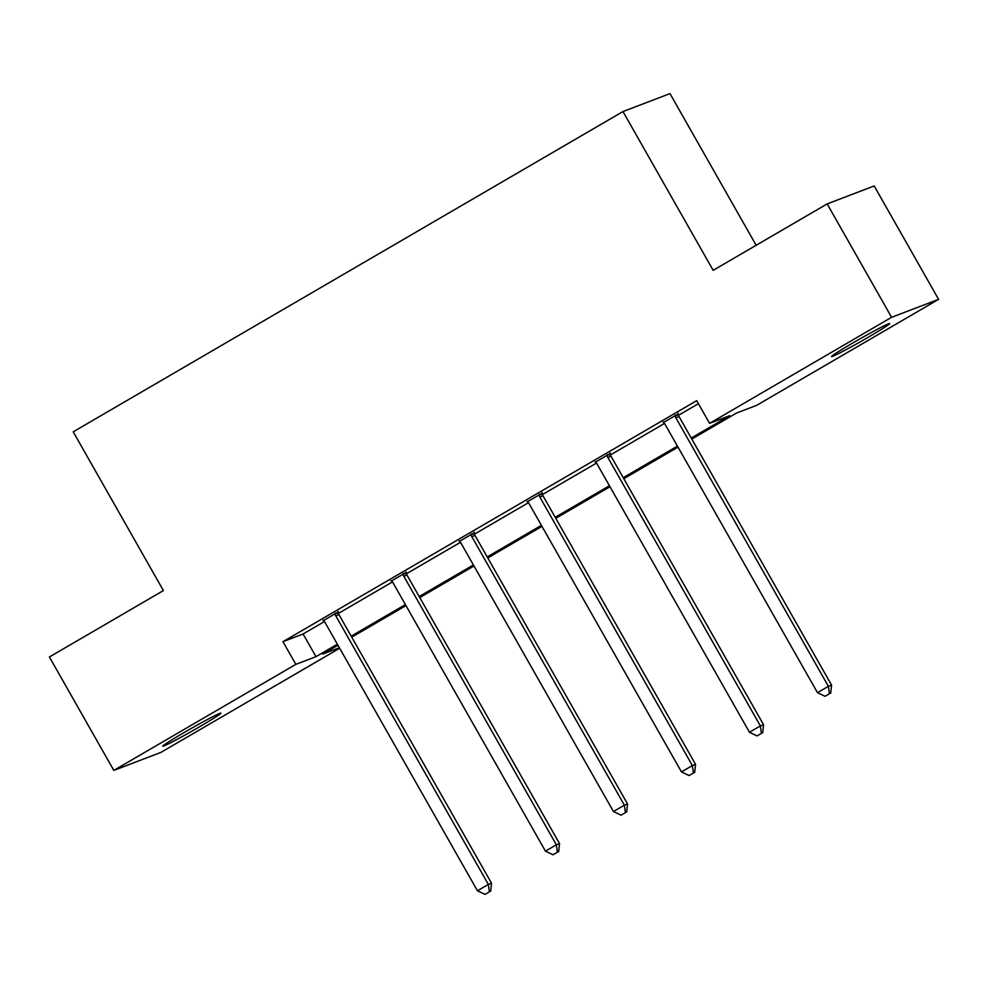 <?xml version="1.0" encoding="UTF-8"?>
<svg xmlns="http://www.w3.org/2000/svg" width="988" height="988" viewBox="0 0 988 988"><rect width="100%" height="100%" fill="white"/><g stroke="black" fill="none" stroke-linecap="round" stroke-linejoin="round"><path stroke-width="1.48" d="M183.694 732.775A33.419 1.359 -29.6 0 1 220.88 713.163A33.419 1.359 -29.6 0 1 199.959 726.563A33.419 1.359 -29.6 0 1 162.773 746.175A33.419 1.359 -29.6 0 1 183.694 732.775M852.471 343.182A33.419 1.359 -29.6 0 1 889.657 323.57A33.419 1.359 -29.6 0 1 868.724 336.97A33.419 1.359 -29.6 0 1 831.538 356.582A33.419 1.359 -29.6 0 1 852.471 343.182M756.153 245.283L669.988 93.601L622.971 111.558L73.211 431.818L163.403 590.577L49.4 656.983L113.818 770.393L295.832 664.356L315.975 656.662L337.377 644.201M622.971 111.558L713.163 270.329L827.166 203.911L874.182 185.954L938.6 299.352L756.586 405.389L736.443 413.083L691.81 439.08M339.674 648.252L160.834 752.436L113.818 770.393M827.166 203.911L891.584 317.309L938.6 299.352M406.216 572.361L391.446 580.956M542.239 493.123L527.469 501.719M678.262 413.886L663.491 422.481M691.23 438.067L729.712 415.652L709.569 423.346L696.688 400.659L282.951 641.681L303.094 633.987L324.435 621.551M338.452 613.387L392.446 581.932M406.463 573.769L460.457 542.313M474.475 534.15L528.469 502.694M542.486 494.531L596.48 463.076M610.485 454.912L664.492 423.457M678.497 415.293L698.405 403.697M610.251 453.504L595.48 462.1M474.228 532.742L459.457 541.338M338.205 611.98L323.434 620.575M282.951 641.681L295.832 664.356M709.569 423.346L891.584 317.309M337.945 645.213L322.706 654.093L339.378 647.733M678.003 447.119L623.799 478.698M609.991 486.738L555.787 518.317M541.98 526.357L487.776 557.936M473.968 565.976L419.764 597.555M405.957 605.595L351.753 637.174M351.185 636.161L405.389 604.582M419.184 596.542L473.4 564.963M487.195 556.923L541.412 525.344M555.207 517.304L609.423 485.726M623.218 477.686L677.435 446.107M303.094 633.987L315.975 656.662M675.076 415.096L675.199 415.911A5.224 5.039 -110.9 0 0 675.854 417.788L828.401 686.327L817.496 692.674L664.949 424.136A5.224 5.039 -110.9 0 0 663.677 422.629L663.034 422.111M678.176 413.293L678.373 414.701A5.224 5.039 -110.9 0 0 679.028 416.578L831.575 685.116L828.401 686.327L829.426 693.761L825.066 696.305L829.426 693.761M830.698 693.28L831.575 685.116M817.496 692.674L825.066 696.305M607.077 454.715L607.188 455.53A5.224 5.039 -110.9 0 0 607.842 457.407L760.39 725.945L749.484 732.293L596.937 463.755A5.224 5.039 -110.9 0 0 595.665 462.248L595.023 461.729M610.164 452.912L610.362 454.319A5.224 5.039 -110.9 0 0 611.016 456.197L763.563 724.735L760.39 725.945L761.415 733.38L757.055 735.924L761.415 733.38M762.687 732.898L763.563 724.735M749.484 732.293L757.055 735.924M539.065 494.333L539.176 495.149A5.224 5.039 -110.9 0 0 539.831 497.026L692.378 765.564L681.473 771.912L528.926 503.374A5.224 5.039 -110.9 0 0 527.654 501.867L527.012 501.348M542.153 492.53L542.363 493.938A5.224 5.039 -110.9 0 0 543.005 495.815L695.552 764.354L692.378 765.564L693.415 772.999L689.056 775.543L693.415 772.999M694.675 772.517L695.552 764.354M681.473 771.912L689.056 775.543M471.054 533.952L471.165 534.767A5.224 5.039 -110.9 0 0 471.819 536.645L624.367 805.183L613.462 811.531L460.914 542.992A5.224 5.039 -110.9 0 0 459.642 541.486L459 540.967M474.141 532.149L474.351 533.557A5.224 5.039 -110.9 0 0 474.993 535.434L627.541 803.973L624.367 805.183L625.404 812.618L621.044 815.162L625.404 812.618M626.664 812.136L627.541 803.973M613.462 811.531L621.044 815.162M403.042 573.571L403.153 574.386A5.224 5.039 -110.9 0 0 403.808 576.263L556.355 844.802L545.45 851.15L392.903 582.611A5.224 5.039 -110.9 0 0 391.631 581.105L390.989 580.586M406.13 571.768L406.34 573.176A5.224 5.039 -110.9 0 0 406.982 575.053L559.529 843.591L556.355 844.802L557.393 852.236L553.033 854.781L557.393 852.236M558.652 851.755L559.529 843.591M545.45 851.15L553.033 854.781M335.031 613.19L335.142 614.005A5.224 5.039 -110.9 0 0 335.796 615.882L488.344 884.421L477.439 890.768L324.891 622.23A5.224 5.039 -110.9 0 0 323.619 620.723L322.977 620.205M338.118 611.387L338.328 612.795A5.224 5.039 -110.9 0 0 338.97 614.672L491.518 883.21L488.344 884.421L489.381 891.855L485.022 894.399L489.381 891.855M490.653 891.374L491.518 883.21M477.439 890.768L485.022 894.399M675.199 415.911L678.373 414.701M675.854 417.788L679.028 416.578M607.188 455.53L610.362 454.319M607.842 457.407L611.016 456.197M539.176 495.149L542.363 493.938M539.831 497.026L543.005 495.815M471.165 534.767L474.351 533.557M471.819 536.645L474.993 535.434M403.153 574.386L406.34 573.176M403.808 576.263L406.982 575.053M335.142 614.005L338.328 612.795M335.796 615.882L338.97 614.672"/></g></svg>
